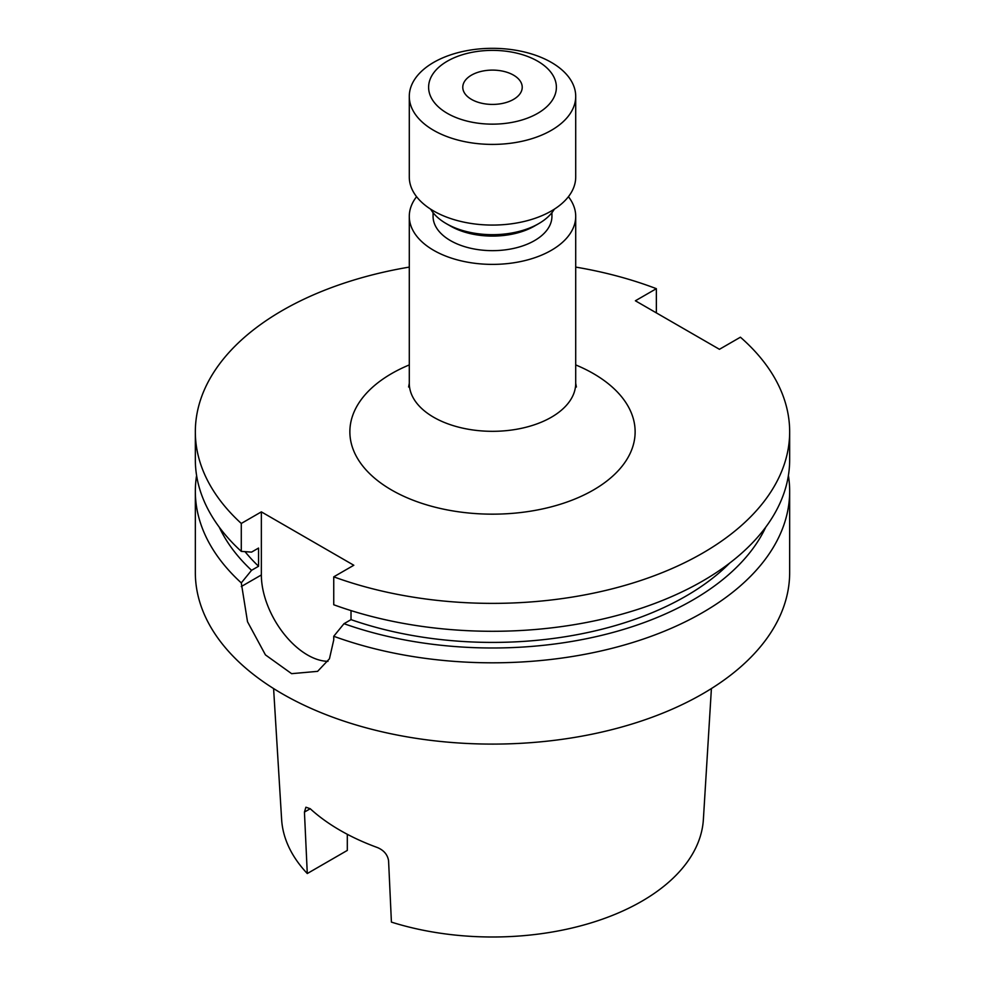 <?xml version="1.0" encoding="UTF-8"?>
<svg xmlns="http://www.w3.org/2000/svg" width="985" height="985" viewBox="0 0 985 985"><rect width="100%" height="100%" fill="white"/><g stroke="black" fill="none" stroke-linecap="round" stroke-linejoin="round"><path stroke-width="1.48" d="M471.483 99.386A29.722 17.151 180 0 1 462.778 87.259A29.722 17.151 180 0 1 481.123 71.412A29.722 17.151 180 0 1 513.517 75.131A29.722 17.151 180 0 1 522.222 87.259A29.722 17.151 180 0 1 503.877 103.117A29.722 17.151 180 0 1 471.483 99.386M537.675 61.181A63.89 36.888 180 0 1 537.675 113.349A63.89 36.888 180 0 1 447.325 113.349A63.89 36.888 180 0 1 447.325 61.181A63.89 36.888 180 0 1 537.675 61.181M551.341 62.4A83.208 48.043 180 0 1 575.708 96.37A83.208 48.043 180 0 1 524.34 140.744A83.208 48.043 180 0 1 433.659 130.34A83.208 48.043 180 0 1 409.292 96.37A83.208 48.043 180 0 1 460.66 51.983A83.208 48.043 180 0 1 551.341 62.4M575.708 96.37L575.708 177.041A83.208 48.043 180 0 1 524.34 221.416A83.208 48.043 180 0 1 433.659 210.999A83.208 48.043 180 0 1 409.292 177.041L409.292 96.37M554.346 209.177A65.379 37.75 180 0 1 538.733 223.62A65.379 37.75 180 0 1 446.267 223.62L446.267 223.62A65.379 37.75 180 0 1 430.654 209.177M538.733 223.62L534.523 226.045A59.432 34.315 180 0 1 450.477 226.045L446.267 223.62L450.477 226.045M551.932 212.661L551.932 216.343A59.432 34.315 180 0 1 515.241 248.048A59.432 34.315 180 0 1 450.477 240.611A59.432 34.315 180 0 1 433.068 216.343L433.068 212.661M568.419 196.692A83.208 48.043 180 0 1 575.708 216.343A83.208 48.043 180 0 1 524.34 260.729A83.208 48.043 180 0 1 433.659 250.313A83.208 48.043 180 0 1 409.292 216.343A83.208 48.043 180 0 1 416.581 196.692M575.708 267.095A297.162 171.562 180 0 1 656.355 288.679L635.387 300.782L719.444 349.306L740.412 337.202A297.162 171.562 180 0 1 789.662 431.799A297.162 171.562 180 0 1 702.625 553.127A297.162 171.562 180 0 1 333.743 576.841L333.743 604.753A297.162 171.562 180 0 0 702.625 581.039A297.162 171.562 180 0 0 789.662 459.724L789.662 431.799M729.676 563.088A273.399 157.846 180 0 1 685.819 596.184A273.399 157.846 180 0 1 351.017 619.639L343.999 623.69L333.743 636.273L333.743 639.93L329.446 658.793L317.613 671.351L291.622 673.666L265.433 654.89L247.506 621.72L241.288 582.898A297.162 171.562 180 0 1 195.338 491.244A297.162 171.562 180 0 1 196.594 475.484M765.776 527.11A283.04 163.411 180 0 1 692.64 600.124A283.04 163.411 180 0 1 343.999 623.69M788.406 475.484A297.162 171.562 180 0 1 789.662 491.244A297.162 171.562 180 0 1 702.625 612.559A297.162 171.562 180 0 1 333.743 636.273M789.662 491.244L789.662 572.531A297.162 171.562 180 0 1 702.625 693.846A297.162 171.562 180 0 1 378.782 731.042A297.162 171.562 180 0 1 195.338 572.531L195.338 491.244M711.404 688.564L703.376 819.483A210.999 121.82 180 0 1 641.703 901.312A210.999 121.82 180 0 1 391.414 922.108L388.57 860.668C387.548 854.672 383.879 850.314 377.563 847.605A215.469 124.406 180 0 1 310.238 808.734L304.439 812.083L307.283 873.535A210.999 121.82 180 0 1 281.624 819.483L273.596 688.564M304.439 812.083L305.904 807.22L310.238 808.734M307.283 873.535L347.311 850.412L347.311 834.295M656.355 312.885L656.355 288.679M241.288 582.898L251.544 570.315A283.04 163.411 180 0 1 219.224 527.11M251.544 570.315L258.562 566.264A273.399 157.846 180 0 1 245.019 551.649M258.562 566.264L258.562 548.066L251.544 552.117L241.288 551.378A297.162 171.562 180 0 1 195.338 459.724L195.338 431.799A297.162 171.562 180 0 1 409.292 267.095M241.288 551.378L241.288 523.454A297.162 171.562 180 0 1 195.338 431.799M351.017 610.589L351.017 619.639M241.288 523.454L261.357 511.868L261.357 574.957A65.379 37.75 -120 0 0 327.993 661.329M333.743 576.841L353.812 565.255L261.357 511.868M575.708 364.918A142.64 82.358 180 0 1 593.364 490.037A142.64 82.358 180 0 1 391.636 490.037A142.64 82.358 180 0 1 391.636 373.574A142.64 82.358 180 0 1 409.292 364.918M409.292 216.343L409.292 383.276A83.208 48.043 0 0 0 433.659 417.246A83.208 48.043 0 0 0 551.341 417.246A83.208 48.043 0 0 0 575.708 383.276L576.385 387.019M241.288 586.543L261.357 574.957M575.708 216.343L575.708 383.276M408.615 387.019L409.292 383.276"/></g></svg>
